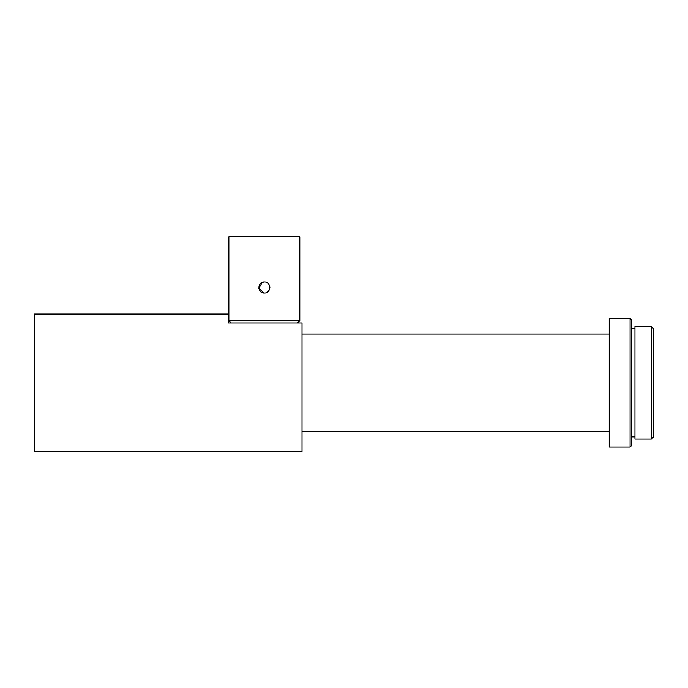 <?xml version="1.0" encoding="UTF-8"?>
<svg xmlns="http://www.w3.org/2000/svg" width="688" height="688" viewBox="0 0 688 688"><rect width="100%" height="100%" fill="white"/><g stroke="black" fill="none" stroke-linecap="round" stroke-linejoin="round"><path stroke-width="1.03" d="M228.407 314.063L228.407 322.939L302.023 322.939L302.023 451.543L34.4 451.543L34.4 314.063L228.407 314.063M231.073 322.939L228.855 320.72L299.805 320.72L297.586 322.939M228.855 236.904L229.293 236.457L299.366 236.457L299.805 236.904L228.855 236.904L228.855 320.72M264.33 293.002C257.174 293.346 257.183 281.573 264.33 281.917C271.468 281.564 271.493 293.337 264.33 293.002M268.26 291.368L269.421 289.648M269.447 289.579L269.877 287.481M269.877 287.446L269.619 285.795M264.312 281.917L262.205 282.338L258.869 288.384L264.003 292.993M651.381 439.125L651.381 326.482L634.972 326.482L634.972 439.125L651.381 439.125L653.6 436.906L653.6 328.701L651.381 326.482M609.25 382.803L609.25 318.501L630.096 318.501L630.096 447.105L609.25 447.105L609.25 382.803M630.096 318.501L631.429 319.834L631.429 445.772L630.096 447.105M302.023 431.582L609.25 431.582M302.023 334.024L609.25 334.024M299.805 236.904L299.805 320.72M634.972 328.701L631.429 328.701M634.972 436.906L631.429 436.906"/></g></svg>
